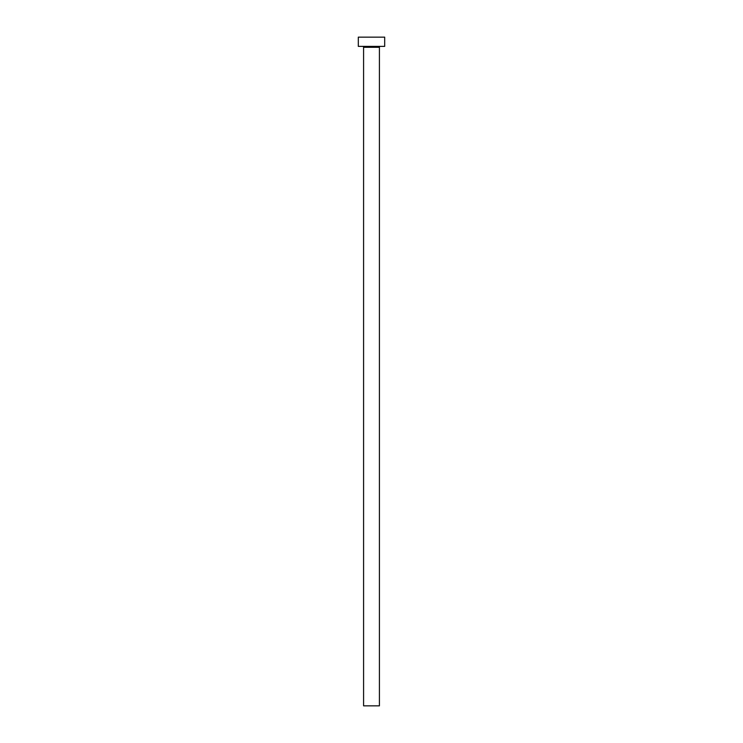 <?xml version="1.0" encoding="UTF-8"?>
<svg xmlns="http://www.w3.org/2000/svg" width="743" height="743" viewBox="0 0 743 743"><rect width="100%" height="100%" fill="white"/><g stroke="black" fill="none" stroke-linecap="round" stroke-linejoin="round"><path stroke-width="1.11" d="M379.413 47.301L363.587 47.301L363.587 705.85L379.413 705.85L379.413 47.301A0.919 0.919 0 0 1 380.332 46.382M363.587 47.301A0.919 0.919 0 0 0 362.668 46.382M384.688 46.382L358.312 46.382L358.312 37.15L384.688 37.15L384.688 46.382"/></g></svg>
